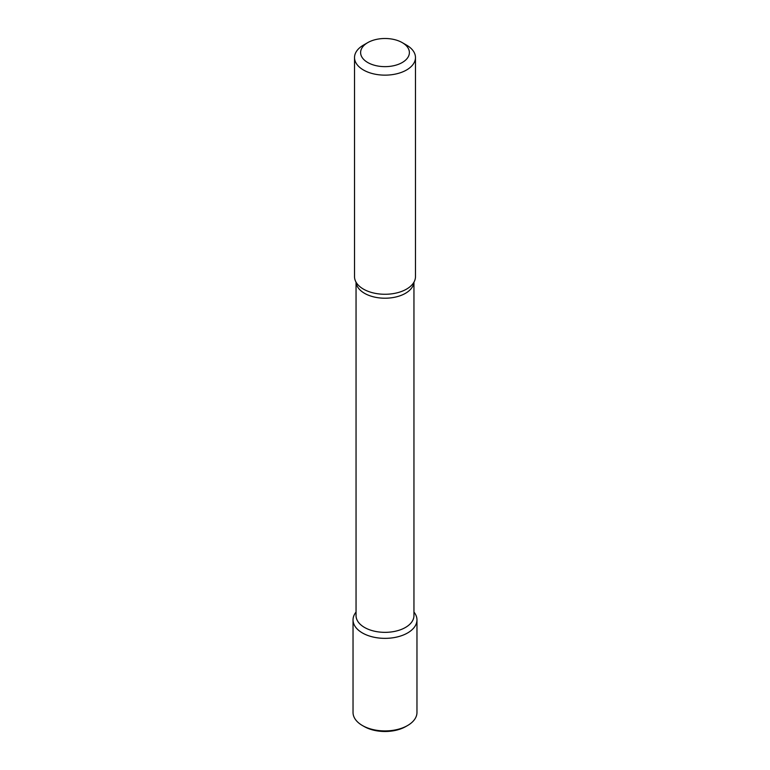 <?xml version="1.0" encoding="UTF-8"?>
<svg xmlns="http://www.w3.org/2000/svg" width="770" height="770" viewBox="0 0 770 770"><rect width="100%" height="100%" fill="white"/><g stroke="black" fill="none" stroke-linecap="round" stroke-linejoin="round"><path stroke-width="1.16" d="M353.035 619.898A31.965 18.461 180 0 0 372.767 636.954A31.965 18.461 180 0 0 407.609 632.95A31.965 18.461 180 0 0 416.965 619.898A31.965 18.461 180 0 0 413.952 612.073L414.183 612.362A31.965 18.461 180 0 1 407.609 632.95A31.965 18.461 180 0 1 366.876 635.096A31.965 18.461 180 0 1 355.817 612.362L356.048 612.063A31.965 18.461 180 0 0 353.035 619.898L353.035 712.462A31.965 18.461 180 0 0 362.391 725.513A31.965 18.461 180 0 0 407.609 725.513L405.877 726.505A29.529 17.046 180 0 1 364.123 726.505L362.391 725.513M413.952 282.167L413.952 615.634A28.952 16.719 180 0 1 405.472 627.454A28.952 16.719 180 0 1 373.922 631.073A28.952 16.719 180 0 1 356.048 615.634L356.048 282.167M402.238 42.62L406.55 45.112A30.473 17.595 180 0 1 415.473 57.548L415.473 276.68A30.473 17.595 180 0 1 413.047 283.562A30.473 17.595 180 0 1 406.55 289.116A30.473 17.595 180 0 1 356.953 283.562A30.473 17.595 180 0 1 354.527 276.68L354.527 57.548A30.473 17.595 180 0 1 363.45 45.112L367.762 42.62A24.38 14.072 180 0 1 402.238 42.62A24.38 14.072 180 0 1 402.238 62.524A24.38 14.072 180 0 1 367.762 62.524A24.38 14.072 180 0 1 367.762 42.62M415.473 57.548A30.473 17.595 180 0 1 406.55 69.993A30.473 17.595 180 0 1 373.334 73.805A30.473 17.595 180 0 1 354.527 57.548M405.877 726.505L407.609 725.513A31.965 18.461 180 0 0 416.965 712.462L416.965 619.898M413.923 282.215A28.952 16.719 180 0 1 405.472 293.312A28.952 16.719 180 0 1 374.499 297.076A28.952 16.719 180 0 1 356.077 282.215"/></g></svg>
